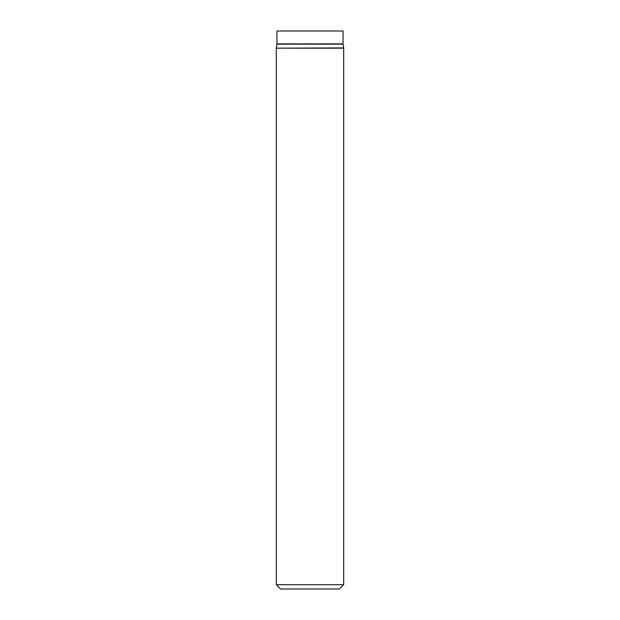 <?xml version="1.0" encoding="UTF-8"?>
<svg xmlns="http://www.w3.org/2000/svg" width="620" height="620" viewBox="0 0 620 620"><rect width="100%" height="100%" fill="white"/><g stroke="black" fill="none" stroke-linecap="round" stroke-linejoin="round"><path stroke-width="0.93" d="M343.681 584.707L339.388 589L280.612 589L276.319 584.707L343.681 584.707L343.681 48.166L343.054 43.88L343.054 31L276.946 31L276.946 43.88L343.054 43.88M276.319 584.707L276.319 48.166L343.681 48.166M276.319 48.166L343.658 47.903M276.342 47.903L276.931 44.144L343.069 44.144"/></g></svg>
